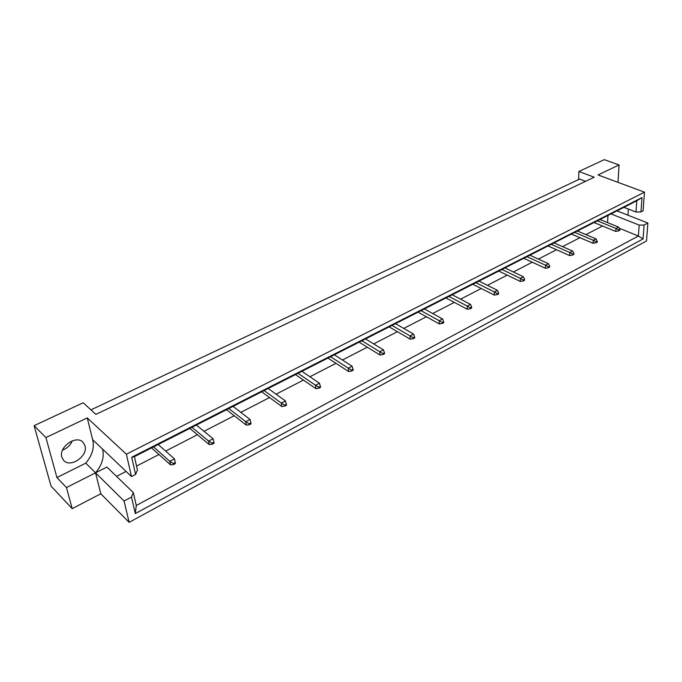 <?xml version="1.0" encoding="UTF-8"?>
<svg xmlns="http://www.w3.org/2000/svg" width="682" height="682" viewBox="0 0 682 682"><rect width="100%" height="100%" fill="white"/><g stroke="black" fill="none" stroke-linecap="round" stroke-linejoin="round"><path stroke-width="1.02" d="M72.352 440.819C70.416 445.227 67.143 448.33 62.522 450.129M85.028 445.806C88.259 455.934 70.51 468.312 63.707 460.503L61.832 457.17C58.456 447.034 76.239 434.613 82.999 442.226L85.028 445.806M585.565 181.318L579.632 179.068L90.953 409.865M100.791 493.777L95.54 472.814L66.478 487.553L72.198 508.644L100.791 493.777L129.128 522.344L646.502 240.985L647.9 223.04L644.098 225.051L643.041 238.956L135.309 513.563L131.481 497.076L133.314 492.575L136.281 505.473L638.378 236.015L639.179 225.111L644.098 225.051M72.198 508.644L51.039 486.104L34.1 425.67L83.187 402.764L95.906 414.383L594.201 177.209L578.916 171.489L578.592 179.554M66.478 487.553L56.93 477.562L45.916 437.563L34.1 425.67M45.916 437.563L87.262 417.904L92.65 439.685C94.593 447.486 92.3 455.303 85.761 463.155L56.93 477.562M578.916 171.489L604.278 159.656L619.06 164.95L598.054 174.942L644.481 192.179L126.366 454.195L87.262 417.904M133.314 492.575L106.912 467.042L95.54 472.814C102.138 464.851 104.482 456.94 102.556 449.088L92.65 439.685M116.545 476.36L126.093 471.441M136.528 466.07L158.957 454.519M165.615 451.083L197.396 434.715M204.02 431.305L234.224 415.747M240.806 412.354L269.543 397.555M276.082 394.187L303.439 380.096M309.935 376.754L335.996 363.327M342.441 360.011L367.3 347.206M373.693 343.916L397.41 331.699M403.753 328.426L426.395 316.763M432.686 313.524L454.323 302.382M460.563 299.168L481.245 288.512M487.442 285.323L507.22 275.136M513.367 271.973L532.301 262.22M538.388 259.083L556.521 249.748M562.556 246.637L579.922 237.686M585.906 234.608L602.564 226.032M607.568 222.596L607.969 215.452M129.128 522.344L124.073 501.006L131.481 497.076M85.761 463.155L124.073 501.006M616.971 210.866L647.9 223.04M619.06 164.95L618.003 182.35M627.934 215.18L628.344 209.05M644.481 192.179L643.075 210.84L640.952 211.949L635.974 212.017L636.775 200.781L134.405 456.625L137.414 470.017L135.59 474.433L131.49 476.565L126.366 454.195M135.59 474.433L131.703 457.247L642.009 197.567L640.952 211.949M611.004 213.909L639.179 225.111M619.222 228.231L638.378 236.015L643.041 238.956M131.49 476.565L102.556 449.088M623.919 207.328L635.974 212.017M135.309 513.563L136.281 505.473M131.703 457.247L134.405 456.625M642.009 197.567L636.775 200.781M618.813 229.979L618.762 230.823L619.81 230.269L619.87 229.425L618.813 229.979L615.957 228.436L618.583 227.063L599.981 219.519M597.355 220.857L615.957 228.436L615.769 231.437L594.048 222.545M618.583 227.063L619.87 229.425M618.762 230.823L615.769 231.437M596.17 241.846L596.128 242.698L597.21 242.127L597.262 241.283L596.17 241.846L593.272 240.277L595.991 238.862L577.407 231.019M574.687 232.4L593.272 240.277L593.127 243.312L571.422 234.062M595.991 238.862L597.262 241.283M596.128 242.698L593.127 243.312M572.744 254.13L572.709 254.991L573.835 254.403L573.869 253.542L572.744 254.13L569.811 252.528L572.624 251.061L554.057 242.903M551.252 244.335L569.811 252.528L569.692 255.597L548.03 245.98M572.624 251.061L573.869 253.542M572.709 254.991L569.692 255.597M548.499 266.85L548.473 267.711L549.641 267.105L549.658 266.236L548.499 266.85L545.515 265.204L548.43 263.687L529.914 255.204M527.007 256.688L545.515 265.204L545.447 268.307L523.827 258.299M548.43 263.687L549.658 266.236M548.473 267.711L545.447 268.307M523.375 280.012L523.367 280.89L524.577 280.259L524.586 279.381L523.375 280.012L520.366 278.341L523.384 276.764L504.919 267.932M501.909 269.467L520.366 278.341L520.332 281.47L498.781 271.061M523.384 276.764L524.586 279.381M523.367 280.89L520.332 281.47M497.349 293.661L497.349 294.547L498.602 293.891L498.602 293.004L497.349 293.661L494.288 291.947L497.417 290.319L479.028 281.12M475.908 282.706L494.288 291.947L494.305 295.11L472.848 284.266M497.417 290.319L498.602 293.004M497.349 294.547L494.305 295.11M470.35 307.812L470.367 308.707L471.663 308.034L471.654 307.13L470.35 307.812L467.255 306.065L470.495 304.368L452.2 294.786M448.961 296.431L467.255 306.065L467.315 309.261L445.96 297.957M470.495 304.368L471.654 307.13M470.367 308.707L467.315 309.261M442.337 322.501L442.371 323.404L443.718 322.705L443.684 321.793L442.337 322.501L439.191 320.711L442.567 318.954L424.375 308.955M421.016 310.66L439.191 320.711L439.31 323.941L418.092 312.151M442.567 318.954L443.684 321.793M442.371 323.404L439.31 323.941M413.249 337.752L413.292 338.673L414.69 337.94L414.647 337.019L413.249 337.752L410.053 335.919L413.556 334.095L395.492 323.66M392.014 325.433L410.053 335.919L410.223 339.184L389.166 326.883M413.556 334.095L414.647 337.019M413.292 338.673L410.223 339.184M383.011 353.608L383.071 354.529L384.529 353.77L384.469 352.841L383.011 353.608L379.772 351.724L383.412 349.832L365.509 338.928M361.886 340.778L379.772 351.724L380.002 355.024L359.124 342.176M383.412 349.832L384.469 352.841M383.071 354.529L380.002 355.024M351.562 370.096L351.648 371.025L353.157 370.232L353.08 369.303L351.562 370.096L348.28 368.169L352.065 366.191L334.342 354.802M330.582 356.72L348.28 368.169L348.579 371.502L327.914 358.076M352.065 366.191L353.08 369.303M351.648 371.025L348.579 371.502M318.835 387.257L318.937 388.203L320.506 387.376L320.412 386.43L318.835 387.257L315.502 385.279L319.44 383.224L301.93 371.306M298.017 373.301L315.502 385.279L315.868 388.646L295.459 374.606M319.44 383.224L320.412 386.43M318.937 388.203L315.868 388.646M284.735 405.134L284.863 406.088L286.5 405.227L286.38 404.273L284.735 405.134L281.359 403.105L285.46 400.965L268.197 388.493M264.122 390.564L281.359 403.105L281.802 406.506L261.683 391.809M285.46 400.965L286.38 404.273M284.863 406.088L281.802 406.506M249.186 423.769L249.331 424.733L251.044 423.837L250.899 422.874L249.186 423.769L245.759 421.689L250.038 419.456L233.048 406.387M228.802 408.552L245.759 421.689L246.279 425.125L226.492 409.729M250.038 419.456L250.899 422.874M249.331 424.733L246.279 425.125M212.093 443.215L212.264 444.195L214.054 443.249L213.884 442.277L212.093 443.215L208.607 441.084L213.082 438.748L196.407 425.048M191.983 427.307L208.607 441.084L209.221 444.553L189.818 428.407M213.082 438.748L213.884 442.277M212.264 444.195L209.221 444.553M173.347 463.53L173.543 464.519L175.41 463.538L175.214 462.549L173.347 463.53L169.809 461.339L174.481 458.892L158.173 444.519M153.552 446.872L169.809 461.339L170.517 464.843L151.54 447.895M174.481 458.892L175.214 462.549M173.543 464.519L170.517 464.843"/></g></svg>
